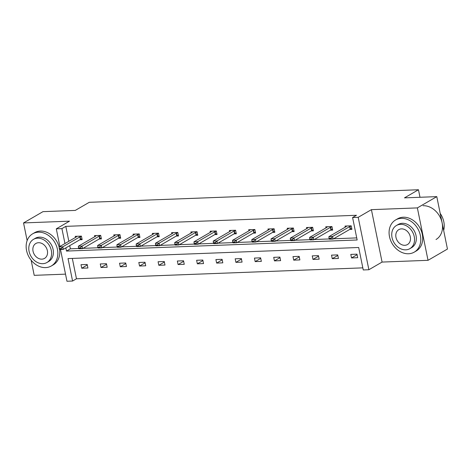 <?xml version="1.0" encoding="UTF-8"?>
<svg xmlns="http://www.w3.org/2000/svg" width="471" height="471" viewBox="0 0 471 471"><rect width="100%" height="100%" fill="white"/><g stroke="black" fill="none" stroke-linecap="round" stroke-linejoin="round"><path stroke-width="0.71" d="M59.894 246.486L56.296 228.829L69.502 221.17L23.55 222.924L42.967 211.656L75.272 210.419L89.254 202.306L418.466 189.748L404.483 197.867L436.788 196.631L447.45 249.047L428.033 260.316L417.365 207.899L371.413 209.654L358.207 217.319L368.875 269.736L363.253 269.948L358.684 247.493L68.018 258.579L72.581 281.034L66.964 281.252L60.5 249.471M436.788 196.631L417.365 207.899M23.55 222.924L27.141 240.575M31.133 260.192L34.212 275.341L65.516 274.146M371.413 209.654L382.075 262.07L428.033 260.316M382.075 262.07L368.875 269.736M72.322 258.414L76.467 278.779L362.829 267.858M76.467 278.779L72.581 281.034M419.997 197.272L418.466 189.748M99.151 239.009L101.412 238.927L100.688 235.382L94.512 235.618L94.736 236.713M137.697 237.543L139.952 237.455L139.233 233.916L133.058 234.152L133.281 235.247M176.236 236.071L178.497 235.983L177.773 232.444L171.597 232.68L171.821 233.775M214.776 234.599L217.037 234.517L216.313 230.973L210.137 231.208L210.36 232.303M253.321 233.133L255.576 233.045L254.858 229.507L248.682 229.742L248.906 230.837M291.861 231.661L294.122 231.573L293.398 228.035L287.222 228.27L287.445 229.365M330.401 230.189L332.661 230.107L331.943 226.563L325.761 226.798L325.985 227.893M69.726 245.638L70.373 248.818L78.722 248.5M83.09 248.335L97.992 247.764M102.36 247.599L117.261 247.028M121.63 246.863L136.531 246.298M140.906 246.127L155.801 245.562M160.175 245.391L175.071 244.826M179.445 244.661L194.346 244.09M198.715 243.925L213.616 243.354M217.985 243.189L232.886 242.618M237.254 242.453L252.156 241.882M256.53 241.717L271.426 241.152M275.8 240.981L290.701 240.416M295.07 240.245L309.971 239.68M314.34 239.515L329.241 238.944M333.609 238.779L356.73 237.896M65.84 247.893L66.488 251.072L357.159 239.986L352.591 217.531L356.47 215.276L65.805 226.363L68.843 241.293M349.676 229.454L351.931 229.371L351.213 225.827L345.037 226.062L345.255 227.157M311.131 230.925L313.392 230.843L312.667 227.299L306.491 227.534L306.715 228.629M272.591 232.397L274.846 232.309L274.128 228.771L267.952 229.006L268.176 230.101M234.052 233.869L236.307 233.781L235.588 230.237L229.412 230.472L229.63 231.567M195.506 235.335L197.767 235.253L197.043 231.708L190.867 231.944L191.091 233.039M156.967 236.807L159.222 236.719L158.503 233.18L152.327 233.416L152.551 234.511M118.421 238.279L120.682 238.191L119.964 234.646L113.782 234.882L114.006 235.977M79.882 239.745L82.142 239.662L81.418 236.118L75.242 236.354L75.466 237.449M352.591 217.531L358.207 217.319M56.296 228.829L61.919 228.618L64.957 243.548M65.805 226.363L61.919 228.618M81.006 264.69L87.182 264.455L87.906 267.993L81.73 268.229L81.006 264.69M100.276 263.954L106.458 263.719L107.176 267.257L101 267.493L100.276 263.954M119.552 263.218L125.728 262.983L126.446 266.527L120.27 266.763L119.552 263.218M138.821 262.482L144.997 262.247L145.716 265.791L139.54 266.027L138.821 262.482M158.091 261.746L164.267 261.511L164.985 265.055L158.809 265.291L158.091 261.746M177.361 261.011L183.537 260.775L184.261 264.319L178.085 264.555L177.361 261.011M196.631 260.28L202.807 260.045L203.531 263.583L197.355 263.819L196.631 260.28M215.906 259.545L222.082 259.309L222.801 262.847L216.625 263.083L215.906 259.545M235.176 258.809L241.352 258.573L242.07 262.111L235.894 262.347L235.176 258.809M254.446 258.073L260.622 257.837L261.34 261.381L255.164 261.617L254.446 258.073M273.716 257.337L279.892 257.101L280.616 260.646L274.434 260.881L273.716 257.337M292.986 256.601L299.162 256.365L299.886 259.91L293.71 260.145L292.986 256.601M312.255 255.871L318.431 255.635L319.155 259.174L312.98 259.409L312.255 255.871M331.531 255.135L337.707 254.899L338.425 258.438L332.249 258.673L331.531 255.135M350.801 254.399L356.977 254.163L357.695 257.702L351.519 257.937L350.801 254.399M70.373 248.818L66.488 251.072M357.089 254.711L351.519 257.937M337.819 255.441L332.249 258.673M318.543 256.177L312.98 259.409M299.273 256.913L293.71 260.145M280.004 257.649L274.434 260.881M260.734 258.385L255.164 261.617M241.464 259.121L235.894 262.347M222.188 259.857L216.625 263.083M202.919 260.587L197.355 263.819M183.649 261.323L178.085 264.555M164.379 262.059L158.809 265.291M145.109 262.794L139.54 266.027M125.839 263.53L120.27 266.763M106.564 264.266L101 267.493M87.294 264.996L81.73 268.229M329.011 238.279L329.099 238.703L330.948 238.632L330.866 238.208L329.011 238.279L328.882 236.666L345.967 226.745A1.49 0.347 -11.5 0 0 346.144 226.616L346.685 226.003M351.236 225.962L349.965 226.469A1.49 0.347 -11.5 0 0 349.67 226.604L332.585 236.524L333.103 239.074L329.4 239.215L329.099 238.703M351.755 228.512L350.483 229.018A1.49 0.347 -11.5 0 0 350.194 229.153L333.103 239.074L330.948 238.632M328.882 236.666L332.585 236.524L330.866 238.208M443.658 230.425A18.593 14.819 -120.1 0 0 440.202 213.422M408.528 253.757A18.593 14.819 -120.1 0 0 414.262 252.132A18.593 14.819 -120.1 0 0 419.343 231.956A18.593 14.819 -120.1 0 0 401.327 218.344A18.593 14.819 -120.1 0 0 395.593 219.969A18.593 14.819 -120.1 0 0 390.512 240.145A18.593 14.819 -120.1 0 0 408.528 253.757M414.262 252.132L416.199 251.008A18.593 14.819 -120.1 0 0 421.286 230.831A18.593 14.819 -120.1 0 0 403.264 217.213A18.593 14.819 -120.1 0 0 397.536 218.844L395.593 219.969M396.423 225.509L398.207 224.473A13.388 10.674 59.9 0 1 402.334 223.301A13.388 10.674 59.9 0 1 415.31 233.104A13.388 10.674 59.9 0 1 411.648 247.628L409.858 248.664A13.388 10.674 -120.1 0 0 413.52 234.14A13.388 10.674 -120.1 0 0 400.544 224.337A13.388 10.674 -120.1 0 0 396.423 225.509A13.388 10.674 -120.1 0 0 392.761 240.039A13.388 10.674 -120.1 0 0 405.737 249.836A13.388 10.674 -120.1 0 0 409.858 248.664M401.469 228.871A8.625 6.877 -120.1 0 0 398.813 229.624A8.625 6.877 -120.1 0 0 396.452 238.985A8.625 6.877 -120.1 0 0 404.813 245.303A8.625 6.877 -120.1 0 0 407.474 244.549A8.625 6.877 -120.1 0 0 409.829 235.188A8.625 6.877 -120.1 0 0 401.469 228.871M436.011 239.509A18.593 14.819 -120.1 0 0 441.091 219.333A18.593 14.819 -120.1 0 0 423.076 205.721M45.599 267.605A18.593 14.819 -120.1 0 0 51.327 265.974A18.593 14.819 -120.1 0 0 56.408 245.797A18.593 14.819 -120.1 0 0 38.392 232.185A18.593 14.819 -120.1 0 0 32.664 233.81A18.593 14.819 -120.1 0 0 27.577 253.987A18.593 14.819 -120.1 0 0 45.599 267.605M51.327 265.974L53.27 264.849A18.593 14.819 -120.1 0 0 59.599 249.5L59.305 248.994L61.159 248.924L61.071 248.5L59.222 248.57L59.305 248.994M59.222 248.57L59.087 246.957A18.593 14.819 -120.1 0 0 40.335 231.061A18.593 14.819 -120.1 0 0 34.601 232.686L32.664 233.81M33.488 239.35L35.272 238.314A13.388 10.674 59.9 0 1 39.399 237.143A13.388 10.674 59.9 0 1 52.375 246.945A13.388 10.674 59.9 0 1 48.713 261.47L46.923 262.512A13.388 10.674 -120.1 0 0 50.585 247.981A13.388 10.674 -120.1 0 0 37.615 238.179A13.388 10.674 -120.1 0 0 33.488 239.35A13.388 10.674 -120.1 0 0 29.826 253.881A13.388 10.674 -120.1 0 0 42.802 263.683A13.388 10.674 -120.1 0 0 46.923 262.512M38.534 242.712A8.625 6.877 -120.1 0 0 35.878 243.472A8.625 6.877 -120.1 0 0 33.518 252.833A8.625 6.877 -120.1 0 0 41.878 259.15A8.625 6.877 -120.1 0 0 44.539 258.391A8.625 6.877 -120.1 0 0 46.894 249.029A8.625 6.877 -120.1 0 0 38.534 242.712M309.741 239.015L309.83 239.439L311.678 239.368L311.596 238.944L309.741 239.015L309.606 237.402L326.697 227.481A1.49 0.347 -11.5 0 0 326.874 227.346L327.41 226.734M331.967 226.698L330.695 227.205A1.49 0.347 -11.5 0 0 330.401 227.34L313.315 237.26L313.833 239.81L310.124 239.951L309.83 239.439M332.485 229.247L331.213 229.754A1.49 0.347 -11.5 0 0 330.919 229.889L313.833 239.81L311.678 239.368M309.606 237.402L313.315 237.26L311.596 238.944M290.472 239.745L290.554 240.175L292.409 240.104L292.32 239.674L290.472 239.745L290.336 238.132L307.428 228.217A1.49 0.347 -11.5 0 0 307.604 228.082L308.14 227.469M312.697 227.428L311.425 227.935A1.49 0.347 -11.5 0 0 311.131 228.076L294.045 237.99L294.563 240.546L290.854 240.687L290.554 240.175M313.215 229.983L311.943 230.49A1.49 0.347 -11.5 0 0 311.649 230.625L294.563 240.546L292.409 240.104M290.336 238.132L294.045 237.99L292.32 239.674M271.202 240.481L271.284 240.905L273.139 240.834L273.05 240.41L271.202 240.481L271.066 238.868L288.152 228.953A1.49 0.347 -11.5 0 0 288.334 228.818L288.87 228.205M293.427 228.164L292.155 228.67A1.49 0.347 -11.5 0 0 291.861 228.812L274.77 238.726L275.294 241.276L271.584 241.417L271.284 240.905M293.945 230.713L292.674 231.22A1.49 0.347 -11.5 0 0 292.379 231.361L275.294 241.276L273.139 240.834M271.066 238.868L274.77 238.726L273.05 240.41M251.926 241.217L252.014 241.641L253.869 241.57L253.781 241.146L251.926 241.217L251.797 239.604L268.882 229.689A1.49 0.347 -11.5 0 0 269.059 229.554L269.6 228.941M274.157 228.9L272.886 229.406A1.49 0.347 -11.5 0 0 272.591 229.548L255.5 239.462L256.018 242.012L252.315 242.153L252.014 241.641M274.675 231.449L273.404 231.956A1.49 0.347 -11.5 0 0 273.109 232.097L256.018 242.012L253.869 241.57M251.797 239.604L255.5 239.462L253.781 241.146M232.656 241.953L232.745 242.377L234.599 242.306L234.511 241.882L232.656 241.953L232.527 240.34L249.612 230.425A1.49 0.347 -11.5 0 0 249.789 230.29L250.331 229.677M254.882 229.636L253.61 230.142A1.49 0.347 -11.5 0 0 253.321 230.284L236.23 240.198L236.748 242.748L233.045 242.889L232.745 242.377M255.406 232.185L254.134 232.692A1.49 0.347 -11.5 0 0 253.84 232.833L236.748 242.748L234.599 242.306M232.527 240.34L236.23 240.198L234.511 241.882M213.387 242.689L213.475 243.113L215.324 243.042L215.241 242.618L213.387 242.689L213.251 241.075L230.343 231.155A1.49 0.347 -11.5 0 0 230.519 231.025L231.061 230.413M235.612 230.372L234.34 230.878A1.49 0.347 -11.5 0 0 234.046 231.014L216.96 240.934L217.478 243.483L213.775 243.625L213.475 243.113M236.13 232.921L234.858 233.428A1.49 0.347 -11.5 0 0 234.564 233.569L217.478 243.483L215.324 243.042M213.251 241.075L216.96 240.934L215.241 242.618M194.117 243.425L194.205 243.848L196.054 243.778L195.971 243.354L194.117 243.425L193.981 241.811L211.073 231.891A1.49 0.347 -11.5 0 0 211.249 231.756L211.785 231.149M216.342 231.108L215.07 231.614A1.49 0.347 -11.5 0 0 214.776 231.75L197.69 241.67L198.209 244.219L194.499 244.361L194.205 243.848M216.86 233.657L215.588 234.164A1.49 0.347 -11.5 0 0 215.294 234.299L198.209 244.219L196.054 243.778M193.981 241.811L197.69 241.67L195.971 243.354M174.847 244.155L174.929 244.584L176.784 244.514L176.696 244.084L174.847 244.155L174.712 242.541L191.803 232.627A1.49 0.347 -11.5 0 0 191.98 232.491L192.515 231.879M197.072 231.838L195.801 232.35A1.49 0.347 -11.5 0 0 195.506 232.486L178.421 242.4L178.939 244.955L175.23 245.097L174.929 244.584M197.59 234.393L196.319 234.899A1.49 0.347 -11.5 0 0 196.024 235.035L178.939 244.955L176.784 244.514M174.712 242.541L178.421 242.4L176.696 244.084M155.571 244.891L155.66 245.314L157.514 245.244L157.426 244.82L155.571 244.891L155.442 243.277L172.527 233.363A1.49 0.347 -11.5 0 0 172.704 233.227L173.246 232.615M177.803 232.574L176.531 233.08A1.49 0.347 -11.5 0 0 176.236 233.222L159.145 243.136L159.663 245.685L155.96 245.827L155.66 245.314M178.321 235.123L177.049 235.63A1.49 0.347 -11.5 0 0 176.755 235.771L159.663 245.685L157.514 245.244M155.442 243.277L159.145 243.136L157.426 244.82M136.302 245.626L136.39 246.05L138.244 245.98L138.156 245.556L136.302 245.626L136.172 244.013L153.258 234.099A1.49 0.347 -11.5 0 0 153.434 233.963L153.976 233.351M158.533 233.31L157.261 233.816A1.49 0.347 -11.5 0 0 156.967 233.957L139.875 243.872L140.393 246.421L136.69 246.563L136.39 246.05M159.051 235.859L157.779 236.365A1.49 0.347 -11.5 0 0 157.485 236.507L140.393 246.421L138.244 245.98M136.172 244.013L139.875 243.872L138.156 245.556M117.032 246.362L117.12 246.786L118.975 246.716L118.886 246.292L117.032 246.362L116.902 244.749L133.988 234.835A1.49 0.347 -11.5 0 0 134.164 234.699L134.706 234.087M139.257 234.046L137.985 234.552A1.49 0.347 -11.5 0 0 137.691 234.693L120.605 244.608L121.124 247.157L117.42 247.299L117.12 246.786M139.775 236.595L138.503 237.101A1.49 0.347 -11.5 0 0 138.215 237.243L121.124 247.157L118.975 246.716M116.902 244.749L120.605 244.608L118.886 246.292M97.762 247.098L97.85 247.522L99.699 247.452L99.616 247.028L97.762 247.098L97.627 245.485L114.718 235.565A1.49 0.347 -11.5 0 0 114.895 235.435L115.43 234.823M119.987 234.782L118.716 235.288A1.49 0.347 -11.5 0 0 118.421 235.423L101.336 245.344L101.854 247.893L98.145 248.034L97.85 247.522M120.505 237.331L119.234 237.837A1.49 0.347 -11.5 0 0 118.939 237.979L101.854 247.893L99.699 247.452M97.627 245.485L101.336 245.344L99.616 247.028M78.492 247.834L78.575 248.258L80.429 248.188L80.341 247.764L78.492 247.834L78.357 246.221L95.448 236.301A1.49 0.347 -11.5 0 0 95.625 236.171L96.161 235.559M100.717 235.518L99.446 236.024A1.49 0.347 -11.5 0 0 99.151 236.159L82.066 246.08L82.584 248.629L78.875 248.77L78.575 248.258M101.236 238.067L99.964 238.573A1.49 0.347 -11.5 0 0 99.669 238.709L82.584 248.629L80.429 248.188M78.357 246.221L82.066 246.08L80.341 247.764M81.448 236.254L80.176 236.76A1.49 0.347 -11.5 0 0 79.882 236.895L62.79 246.816L59.087 246.957L76.172 237.037A1.49 0.347 -11.5 0 0 76.355 236.901L76.891 236.289M61.071 248.5L62.79 246.816L63.314 249.365L59.605 249.506M81.966 238.803L80.694 239.309A1.49 0.347 -11.5 0 0 80.4 239.445L63.314 249.365L61.159 248.924M349.67 226.604L350.194 229.153M349.965 226.469L350.483 229.018M330.401 227.34L330.919 229.889M330.695 227.205L331.213 229.754M311.131 228.076L311.649 230.625M311.425 227.935L311.943 230.49M291.861 228.812L292.379 231.361M292.155 228.67L292.674 231.22M272.591 229.548L273.109 232.097M272.886 229.406L273.404 231.956M253.321 230.284L253.84 232.833M253.61 230.142L254.134 232.692M234.046 231.014L234.564 233.569M234.34 230.878L234.858 233.428M214.776 231.75L215.294 234.299M215.07 231.614L215.588 234.164M195.506 232.486L196.024 235.035M195.801 232.35L196.319 234.899M176.236 233.222L176.755 235.771M176.531 233.08L177.049 235.63M156.967 233.957L157.485 236.507M157.261 233.816L157.779 236.365M137.691 234.693L138.215 237.243M137.985 234.552L138.503 237.101M118.421 235.423L118.939 237.979M118.716 235.288L119.234 237.837M99.151 236.159L99.669 238.709M99.446 236.024L99.964 238.573M79.882 236.895L80.4 239.445M80.176 236.76L80.694 239.309"/></g></svg>
